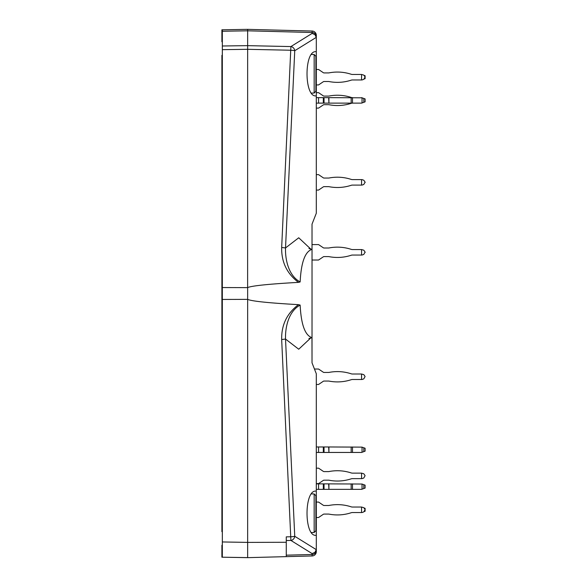 <?xml version="1.0" encoding="UTF-8"?>
<svg xmlns="http://www.w3.org/2000/svg" width="587" height="587" viewBox="0 0 587 587"><rect width="100%" height="100%" fill="white"/><g stroke="black" fill="none" stroke-linecap="round" stroke-linejoin="round"><path stroke-width="0.88" d="M316.305 97.64L328.918 97.64L328.918 103.129L361.563 103.129L365.099 101.845L365.099 98.924L362.04 97.809L362.04 102.96M362.04 97.809L328.918 97.64M316.305 103.129L318.558 103.129L318.558 97.64M328.918 103.129L328.669 97.64M324.039 97.64L324.039 103.129L328.669 103.129M324.039 103.129L318.558 103.129M222.326 338.134L221.901 338.134L221.901 248.866L222.326 248.866M281.672 247.472C281.371 262.059 286.97 273.689 298.482 282.369L300.14 281.958C288.672 275.707 285.143 259.997 285.524 247.949L281.672 247.472L290.895 46.571A4.292 3.86 58.2 0 1 294.747 50.717L316.29 37.355L314.94 34.655L312.13 33.4L312.13 31.038L247.648 29.35L247.619 287.63M281.672 339.528L290.895 540.429A4.292 3.86 -58.2 0 0 294.747 536.291A4.292 0.484 177.3 0 1 290.895 536.767L286.273 536.863L286.273 556.637L286.273 542.278L247.648 542.395L247.648 299.37C251.779 301.219 268.721 302.98 298.475 304.66L300.14 305.071C288.665 311.301 285.143 327.018 285.524 339.051L281.672 339.528C281.364 324.956 286.97 313.333 298.475 304.66M222.326 541.955L222.326 557.21L247.648 557.65L247.648 542.395L222.326 541.955L222.326 29.79L221.901 29.798L221.901 41.699L222.326 42.147M222.326 287.549L247.648 287.63L247.648 299.37L222.326 299.451M222.326 544.853L221.901 545.301L221.901 557.202L247.648 557.606M247.619 287.571C251.999 285.759 268.956 284.02 298.482 282.369M300.14 305.071C301.131 324.662 305.093 335.522 312.02 337.65L312.027 249.35C305.093 251.485 301.131 262.352 300.14 281.958M311.968 337.65L312.02 362.832L312.02 337.65L308.931 338.457M286.273 556.637L286.273 555.177L312.13 554.502L312.13 555.962L247.648 557.65L286.273 556.637M222.326 31.25L247.648 30.81L247.648 29.35L222.326 29.79M361.563 249.556L363.801 250.201L365.099 252.05L363.801 254.406L362.04 255.052L361.563 255.052L361.563 249.556L352.501 249.556A4.292 4.292 0 0 1 351.165 249.343A44.04 44.04 0 0 0 328.918 247.985A1.284 1.284 0 0 1 328.669 248.007L324.039 248.007A1.284 1.284 0 0 1 323.32 247.787L318.558 244.581L312.02 244.581L312.02 224.168L316.305 213.22L316.305 51.693L315.806 51.663C304.095 50.695 304.095 96.862 315.806 95.894L316.305 95.864M310.993 249.27L298.724 237.779L285.524 247.949L294.747 50.717A4.292 0.484 2.7 0 0 290.888 50.24L247.641 49.315L222.326 49.66M316.29 37.355L316.305 35.33A4.292 4.292 0 0 0 312.13 31.038A4.292 4.292 0 0 1 316.305 35.33M316.305 51.693L316.305 36.643A4.292 4.146 180 0 0 312.13 32.498L247.648 30.81M310.993 337.73L298.724 349.221L285.524 339.051L294.747 536.291L316.29 549.645L314.94 552.345L312.13 553.6L290.895 540.429L286.273 540.532M312.02 224.168L312.02 249.35M316.305 551.67A4.292 4.292 0 0 1 312.13 555.962A4.292 4.292 0 0 0 316.305 551.67L316.305 535.307L315.806 535.337C304.095 536.305 304.095 490.138 315.806 491.106L316.305 491.136L316.305 373.78L312.02 362.832M234.771 557.423L230.478 557.349M247.648 556.667L247.648 542.968M316.29 549.645L316.305 550.357A4.292 4.146 180 0 1 312.13 554.502L312.13 553.6M316.305 491.136L316.305 535.307M361.563 79.957L361.563 74.468L363.801 75.107L365.099 76.963L363.801 79.318L362.04 79.957L352.501 79.957A4.292 4.292 0 0 0 351.165 80.17A44.04 44.04 0 0 1 328.918 81.527A1.284 1.284 0 0 0 328.669 81.505L324.039 81.505A1.284 1.284 0 0 0 323.32 81.725A1.284 1.284 0 0 1 324.039 81.505A1.284 1.284 0 0 0 323.32 81.725A1.284 1.284 0 0 1 324.039 81.505A1.284 1.284 0 0 0 323.32 81.725A1.284 1.284 0 0 1 324.039 81.505A1.284 1.284 0 0 0 323.32 81.725A1.284 1.284 0 0 1 324.039 81.505A1.284 1.284 0 0 0 323.32 81.725L318.558 84.939L316.305 84.939M316.305 69.486L318.558 69.486L323.32 72.7A1.284 1.284 0 0 0 324.039 72.92L328.669 72.92A1.284 1.284 0 0 0 328.918 72.898A44.04 44.04 0 0 1 351.165 74.255A4.292 4.292 0 0 0 352.501 74.468L361.563 74.468M351.165 80.17A4.292 4.292 0 0 1 352.501 79.957L352.501 79.957A4.292 4.292 0 0 0 351.165 80.17A4.292 4.292 0 0 1 352.501 79.957A4.292 4.292 0 0 0 351.165 80.17A4.292 4.292 0 0 1 352.501 79.957A4.292 4.292 0 0 0 351.165 80.17A4.292 4.292 0 0 1 352.501 79.957A4.292 4.292 0 0 0 351.165 80.17M352.501 74.468A4.292 4.292 0 0 1 351.165 74.255A4.292 4.292 0 0 0 352.501 74.468A4.292 4.292 0 0 1 351.165 74.255A4.292 4.292 0 0 0 352.501 74.468A4.292 4.292 0 0 1 351.165 74.255A4.292 4.292 0 0 0 352.501 74.468A4.292 4.292 0 0 1 351.165 74.255A4.292 4.292 0 0 0 352.501 74.468M362.04 79.957L363.801 79.318L362.04 79.957M316.305 446.964L328.918 446.964L328.918 452.452L361.563 452.452L365.099 451.168L365.099 448.248L362.04 447.133L362.04 452.284M362.04 447.133L328.918 446.964M316.305 452.452L318.558 452.452L318.558 446.964M328.918 452.452L328.669 446.964M324.039 446.964L324.039 452.452L328.669 452.452M324.039 452.452L318.558 452.452M361.563 512.532L361.563 507.043L363.801 507.682L365.099 509.538L363.801 511.893L362.04 512.532L352.501 512.532A4.292 4.292 0 0 0 351.165 512.745A44.04 44.04 0 0 1 328.918 514.102A1.284 1.284 0 0 0 328.669 514.08A1.284 1.284 0 0 1 328.918 514.102A1.284 1.284 0 0 0 328.669 514.08A1.284 1.284 0 0 1 328.918 514.102A1.284 1.284 0 0 0 328.669 514.08A1.284 1.284 0 0 1 328.918 514.102M364.483 511.475L365.099 511.248L365.099 508.327L364.483 508.107M323.32 514.3A1.284 1.284 0 0 1 324.039 514.08A1.284 1.284 0 0 0 323.32 514.3A1.284 1.284 0 0 1 324.039 514.08A1.284 1.284 0 0 0 323.32 514.3A1.284 1.284 0 0 1 324.039 514.08A1.284 1.284 0 0 0 323.32 514.3L318.558 517.514L316.305 517.514M316.305 502.061L318.558 502.061L323.32 505.275A1.284 1.284 0 0 0 324.039 505.495L328.669 505.495A1.284 1.284 0 0 0 328.918 505.473A44.04 44.04 0 0 1 351.165 506.83A4.292 4.292 0 0 0 352.501 507.043L361.563 507.043M324.039 514.08L328.669 514.08M361.563 379.503L361.563 374.007L363.801 374.653L365.099 376.502L363.801 378.857L362.04 379.503L352.501 379.503A4.292 4.292 0 0 0 351.165 379.716A44.04 44.04 0 0 1 328.918 381.073A1.284 1.284 0 0 0 328.669 381.044L324.039 381.044A1.284 1.284 0 0 0 323.32 381.264L318.558 384.478L316.305 384.478M314.449 369.032L318.558 369.032L323.32 372.239A1.284 1.284 0 0 0 324.039 372.459L328.669 372.459A1.284 1.284 0 0 0 328.918 372.437A44.04 44.04 0 0 1 351.165 373.794A4.292 4.292 0 0 0 352.501 374.007L361.563 374.007M312.02 260.026L318.558 260.026L323.32 256.812A1.284 1.284 0 0 1 324.039 256.592L328.669 256.592A1.284 1.284 0 0 1 328.918 256.622A44.04 44.04 0 0 0 351.165 255.264A4.292 4.292 0 0 1 352.501 255.052A4.292 4.292 0 0 0 351.165 255.264M323.32 256.812A1.284 1.284 0 0 1 324.039 256.592M361.563 255.052L352.501 255.052M352.501 249.556A4.292 4.292 0 0 1 351.165 249.343M324.039 248.007A1.284 1.284 0 0 1 323.32 247.787M365.099 252.05L365.099 252.549M362.04 255.052L363.801 254.406M323.32 186.864A1.284 1.284 0 0 1 324.039 186.644A1.284 1.284 0 0 0 323.32 186.864L318.558 190.078L316.305 190.078M316.305 174.625L318.558 174.625L323.32 177.839A1.284 1.284 0 0 0 324.039 178.059L328.669 178.059A1.284 1.284 0 0 0 328.918 178.037A44.04 44.04 0 0 1 351.165 179.395A4.292 4.292 0 0 0 352.501 179.607L362.04 179.607L363.801 180.246L365.099 182.102L363.801 184.457L362.04 185.096L352.501 185.096A4.292 4.292 0 0 0 351.165 185.309A44.04 44.04 0 0 1 328.918 186.666A1.284 1.284 0 0 0 328.669 186.644L324.039 186.644M361.563 185.096L361.563 179.607M351.165 185.309A4.292 4.292 0 0 1 352.501 185.096M324.039 178.059A1.284 1.284 0 0 1 323.32 177.839M365.099 182.102L365.099 182.601M362.04 185.096L363.801 184.457M361.563 478.632L361.563 473.137L363.801 473.782L365.099 475.639L363.801 477.987L362.04 478.632L352.501 478.632A4.292 4.292 0 0 0 351.165 478.845A44.04 44.04 0 0 1 328.918 480.203A1.284 1.284 0 0 0 328.669 480.181L324.039 480.181A1.284 1.284 0 0 0 323.32 480.401L318.558 483.607L316.305 483.607M316.305 468.162L318.558 468.162L323.32 471.376A1.284 1.284 0 0 0 324.039 471.596L328.669 471.596A1.284 1.284 0 0 0 328.918 471.566A44.04 44.04 0 0 1 351.165 472.924A4.292 4.292 0 0 0 352.501 473.137L361.563 473.137M316.305 483.871L328.918 483.871L328.918 489.36L361.563 489.36L365.099 488.076L365.099 485.156L362.04 484.04L362.04 489.191M362.04 484.04L328.918 483.871M316.305 489.36L318.558 489.36L318.558 483.871M328.918 489.36L328.669 483.871M324.039 483.871L324.039 489.36L328.669 489.36M324.039 489.36L318.558 489.36M351.165 512.745A4.292 4.292 0 0 1 352.501 512.532A4.292 4.292 0 0 0 351.165 512.745A4.292 4.292 0 0 1 352.501 512.532A4.292 4.292 0 0 0 351.165 512.745A4.292 4.292 0 0 1 352.501 512.532M324.039 505.495A1.284 1.284 0 0 1 323.32 505.275A1.284 1.284 0 0 0 324.039 505.495A1.284 1.284 0 0 1 323.32 505.275A1.284 1.284 0 0 0 324.039 505.495A1.284 1.284 0 0 1 323.32 505.275M362.04 512.532L363.801 511.893M364.483 78.893L365.099 78.673L365.099 75.752L364.483 75.525M316.305 92.658L318.558 92.658L323.32 95.872A1.284 1.284 0 0 0 324.039 96.092L328.669 96.092A1.284 1.284 0 0 0 328.918 96.07A44.04 44.04 0 0 1 351.165 97.427A4.292 4.292 0 0 0 352.501 97.64L352.501 103.129A4.292 4.292 0 0 0 351.165 103.349A44.04 44.04 0 0 1 328.918 104.699A1.284 1.284 0 0 0 328.669 104.677L324.039 104.677A1.284 1.284 0 0 0 323.32 104.897L318.558 108.111L316.305 108.111M364.483 98.704L361.563 97.64M364.483 102.072L361.563 103.129M222.326 55.325L221.901 55.325L221.901 531.675L222.326 531.675M314.162 493.953L314.162 532.49L315.879 530.743L315.879 495.699L314.162 493.953L311.381 493.909M314.162 93.047L314.162 54.51L315.879 56.257L315.879 91.301L314.162 93.047L311.381 93.091M363.801 102.314L363.801 98.455M323.32 97.64L323.32 103.129M351.165 97.64L351.165 103.129M312.13 33.4L290.895 46.571L247.648 45.647L222.326 45.991M363.801 451.638L363.801 447.778M323.32 446.964L323.32 452.452M351.165 446.964L351.165 452.452M352.501 452.452L352.501 446.964M363.801 488.545L363.801 484.686M323.32 483.871L323.32 489.36M351.165 483.871L351.165 489.36M352.501 489.36L352.501 483.871M308.931 248.543L311.968 249.35M314.162 54.51L311.381 54.466M314.162 532.49L311.381 532.534"/></g></svg>
